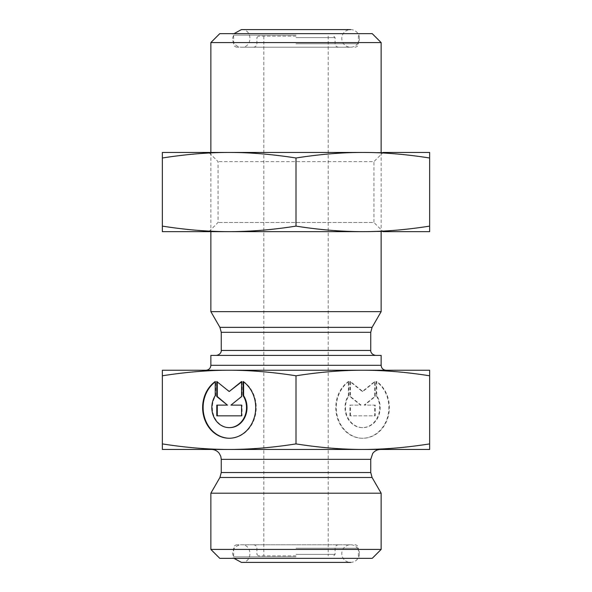 <?xml version="1.0" encoding="UTF-8"?>
<svg xmlns="http://www.w3.org/2000/svg" width="592" height="592" viewBox="0 0 592 592"><rect width="100%" height="100%" fill="white"/><g stroke="black" fill="none" stroke-linecap="round" stroke-linejoin="round"><path stroke-width="0.44" stroke-dasharray="2.96 2.22" d="M205.912 370.244L386.088 370.244L205.912 370.244M210.863 355.4L381.137 355.4M296 375.787C319.798 372.065 342.072 370.215 362.822 370.244C383.572 370.215 405.846 372.065 429.644 375.787L429.644 370.244L162.356 370.244L162.356 375.787C186.154 372.065 208.428 370.215 229.178 370.244C249.928 370.215 272.202 372.065 296 375.787L296 443.904C272.202 447.626 249.928 449.476 229.178 449.446C208.428 449.476 186.154 447.626 162.356 443.904L162.356 449.446L429.644 449.446L429.644 443.904C405.846 447.626 383.572 449.476 362.822 449.446C342.072 449.476 319.798 447.626 296 443.904M296 355.4L375.691 355.4L296 355.4M348.88 381.514A30.651 26.544 -90 0 0 337.285 415.961A30.651 26.544 -90 0 0 362.822 438.25A30.651 26.544 -90 0 0 388.359 415.961A30.651 26.544 -90 0 0 376.764 381.514L376.764 395.678A20.032 17.346 90 0 1 378.318 416.613A20.032 17.346 90 0 1 362.822 427.631A20.032 17.346 90 0 1 347.334 416.613A20.032 17.346 90 0 1 348.88 395.678L348.88 381.514L348.392 381.514L348.392 395.678A20.032 17.346 -90 0 0 346.838 416.613A20.032 17.346 -90 0 0 362.326 427.631A20.032 17.346 -90 0 0 377.822 416.613A20.032 17.346 -90 0 0 376.268 395.678L376.268 381.514A30.651 26.544 90 0 1 387.864 415.961A30.651 26.544 90 0 1 362.326 438.25A30.651 26.544 90 0 1 336.789 415.961A30.651 26.544 90 0 1 348.392 381.514M376.764 381.514L376.268 381.514M348.88 395.678L348.392 395.678M376.764 395.678L376.268 395.678M349.939 415.85L349.939 405.12L360.558 405.12L349.939 396.536L349.939 381.514L362.326 391.527L374.721 381.514L374.721 396.536L364.102 405.12L374.721 405.12L374.721 415.85L349.939 415.85L375.21 415.85L375.21 405.12L364.598 405.12L375.21 396.536L375.21 381.514L362.822 391.527L350.434 381.514L350.434 396.536L361.046 405.12L350.434 405.12L350.434 415.85M350.434 405.12L349.939 405.12M361.046 405.12L360.558 405.12M350.434 396.536L349.939 396.536M350.434 381.514L349.939 381.514M362.822 391.527L362.326 391.527M375.21 381.514L374.721 381.514M375.21 396.536L374.721 396.536M364.598 405.12L364.102 405.12M375.21 405.12L374.721 405.12M375.21 415.85L374.721 415.85M243.12 381.514L243.608 381.87M215.236 381.514L215.732 381.514A30.651 26.544 -90 0 0 215.236 381.87M229.422 438.25A30.651 26.544 -90 0 0 229.674 438.25A30.651 26.544 -90 0 0 255.211 415.961A30.651 26.544 -90 0 0 243.608 381.514M229.422 427.624A20.032 17.346 90 0 1 214.126 416.479A20.032 17.346 90 0 1 215.732 395.678L215.732 381.514M215.236 395.678L215.732 395.678M242.061 415.85L241.566 415.85L242.061 415.85L242.061 405.12L241.566 405.12L242.061 405.12M230.954 405.12L242.061 396.536L242.061 381.514L241.566 381.914M241.566 396.536L242.061 396.536M241.566 381.514L242.061 381.514M229.674 391.527L217.279 381.914M216.79 381.514L217.279 381.514M227.898 405.12L216.79 405.12M216.79 415.85L217.279 415.85M429.644 375.787L429.644 443.904M162.356 375.787L162.356 443.904M296 36.134L258.378 36.134L296 36.134M296 33.655L359.855 33.655L296 33.655M219.773 33.655L372.227 33.655M296 47.219L237.096 47.219L296 47.219M381.137 42.572L210.863 42.572M381.137 311.658L210.863 311.658M296 555.866L258.378 555.866L296 555.866M296 558.345L359.855 558.345L296 558.345M372.227 558.345L219.773 558.345M296 544.781L237.096 544.781L296 544.781M210.863 549.428L381.137 549.428M210.863 493.188L381.137 493.188M296 449.446L211.359 449.446L296 449.446M359.411 553.587A8.813 8.813 0 0 0 346.194 545.957A8.813 8.813 0 0 0 346.194 561.216A8.813 8.813 0 0 0 359.411 553.587M359.411 38.413A8.813 8.813 0 0 1 346.194 46.043A8.813 8.813 0 0 1 346.194 30.784A8.813 8.813 0 0 1 359.411 38.413M296 226.114C272.779 229.785 250.505 231.635 229.178 231.65L362.822 231.65C341.495 231.635 319.221 229.785 296 226.114L296 157.997C319.909 154.26 342.183 152.418 362.822 152.455L208.88 152.455L383.12 152.455L373.952 161.623L218.048 161.623L373.952 161.623L373.952 222.488L218.048 222.488L373.952 222.488L383.12 231.65L208.88 231.65L218.048 222.488L218.048 161.623L208.88 152.455M162.356 226.114L162.356 231.65L229.178 231.65C207.851 231.635 185.577 229.785 162.356 226.114L162.356 157.997C186.265 154.26 208.539 152.418 229.178 152.455C249.817 152.418 272.091 154.26 296 157.997M429.644 231.65L429.644 226.114C406.423 229.785 384.149 231.635 362.822 231.65L429.644 231.65M429.644 157.997L429.644 152.455L362.822 152.455C383.461 152.418 405.735 154.26 429.644 157.997L429.644 226.114M229.178 231.65L362.822 231.65M362.822 152.455L162.356 152.455L162.356 157.997M210.863 365.301L381.137 365.301M221.26 350.449L370.74 350.449M370.74 332.312L221.26 332.312M296 37.622L335.102 37.622L296 37.622M296 43.756L358.367 43.756L296 43.756M296 35.143L233.633 35.143L296 35.143M219.928 327.361L372.072 327.361M296 554.378L335.102 554.378L296 554.378M296 548.244L358.367 548.244L296 548.244M296 556.857L233.633 556.857L296 556.857M221.26 472.534L370.74 472.534M372.072 477.478L219.928 477.478M370.74 459.348L221.26 459.348M362.822 438.25L362.326 438.25M362.822 427.631L362.326 427.631M229.178 438.25L229.674 438.25M338.572 47.219C336.448 46.997 335.287 45.843 335.102 43.756L335.102 37.622L333.622 36.134M253.428 47.219C255.552 46.997 256.713 45.843 256.898 43.756L256.898 37.622L258.378 36.134M237.096 47.219C234.972 46.997 233.818 45.843 233.633 43.756L233.633 35.143L232.145 33.655M354.904 47.219C357.028 46.997 358.182 45.843 358.367 43.756L358.367 35.143L359.855 33.655M210.863 152.455L210.863 231.65M381.137 152.455L381.137 231.65M338.572 544.781C336.463 544.98 335.309 546.142 335.102 548.244L335.102 554.378L333.622 555.866M253.428 544.781C255.537 544.98 256.691 546.142 256.898 548.244L256.898 554.378L258.378 555.866M237.096 544.781C234.994 544.98 233.84 546.142 233.633 548.244L233.633 556.857L232.145 558.345M354.904 544.781C357.006 544.98 358.16 546.142 358.367 548.244L358.367 556.857L359.855 558.345M263.825 36.134L263.825 555.866M328.175 36.134L328.175 555.866M241.403 562.4C252.769 562.948 252.769 544.233 241.403 544.781L350.597 544.781L241.403 544.781C236.053 545.299 233.115 548.236 232.589 553.587L233.981 558.345M241.403 29.6C252.769 29.052 252.769 47.767 241.403 47.219C234.787 46.835 232.197 41.122 232.589 38.413L233.981 33.655M241.403 47.219L350.597 47.219L241.403 47.219"/><path stroke-width="0.89" d="M429.644 375.787C405.846 372.065 383.572 370.215 362.822 370.244C342.072 370.215 319.798 372.065 296 375.787C272.202 372.065 249.928 370.215 229.178 370.244C208.428 370.215 186.154 372.065 162.356 375.787L162.356 370.244L429.644 370.244L429.644 449.446L162.356 449.446L162.356 443.904C186.154 447.626 208.428 449.476 229.178 449.446C249.928 449.476 272.202 447.626 296 443.904C319.798 447.626 342.072 449.476 362.822 449.446C383.572 449.476 405.846 447.626 429.644 443.904M210.863 365.301L210.863 355.4L381.137 355.4L381.137 365.301L210.863 365.301C210.567 368.305 208.917 369.956 205.912 370.244M243.12 381.514A30.651 26.544 90 0 1 254.715 415.961A30.651 26.544 90 0 1 229.178 438.25A30.651 26.544 90 0 1 203.641 415.961A30.651 26.544 90 0 1 215.236 381.514L215.236 395.678A20.032 17.346 -90 0 0 213.682 416.613A20.032 17.346 -90 0 0 229.178 427.631A20.032 17.346 -90 0 0 244.666 416.613A20.032 17.346 -90 0 0 243.12 395.678L243.12 381.514M215.236 381.87A30.651 26.544 -90 0 0 204.181 416.154A30.651 26.544 -90 0 0 229.422 438.25M243.608 381.87L243.608 395.678A20.032 17.346 90 0 1 245.162 416.613A20.032 17.346 90 0 1 229.674 427.631A20.032 17.346 90 0 1 229.422 427.624M243.12 395.678L243.608 395.678M241.566 405.12L241.566 415.85L216.79 415.85L216.79 405.12L227.402 405.12L216.79 396.536L216.79 381.514L229.178 391.527L241.566 381.514L241.566 396.536L230.954 405.12L241.566 405.12L231.442 405.12M241.566 381.914L229.178 391.527M217.279 381.914L217.279 396.536L227.402 405.12M216.79 396.536L217.279 396.536M217.279 405.12L217.279 415.85L241.566 415.85M296 375.787L296 443.904M162.356 375.787L162.356 443.904M381.137 42.572L372.227 33.655L219.773 33.655L210.863 42.572L381.137 42.572L381.137 152.455M210.863 231.65L210.863 311.658L381.137 311.658L381.137 231.65M210.863 549.428L219.773 558.345L372.227 558.345L381.137 549.428L210.863 549.428L210.863 493.188L381.137 493.188L381.137 549.428M162.356 231.65L162.356 226.114C185.577 229.785 207.851 231.635 229.178 231.65L162.356 231.65M229.178 231.65C250.505 231.635 272.779 229.785 296 226.114C319.221 229.785 341.495 231.635 362.822 231.65L208.88 231.65M362.822 231.65C384.149 231.635 406.423 229.785 429.644 226.114L429.644 231.65L383.12 231.65M383.12 152.455L429.644 152.455L429.644 157.997C405.735 154.26 383.461 152.418 362.822 152.455C342.183 152.418 319.909 154.26 296 157.997L296 226.114M296 157.997C272.091 154.26 249.817 152.418 229.178 152.455C208.539 152.418 186.265 154.26 162.356 157.997L162.356 226.114M429.644 157.997L429.644 226.114M162.356 157.997L162.356 152.455L362.822 152.455M375.691 355.4C370.496 354.534 370.548 350.227 370.74 350.449L221.26 350.449C221.452 350.227 221.504 354.534 216.309 355.4M221.26 350.449L221.26 332.312L370.74 332.312L372.072 327.361L219.928 327.361L210.863 311.658M221.26 472.534L221.26 459.348L370.74 459.348L370.74 472.534L221.26 472.534L219.928 477.478L372.072 477.478L381.137 493.188M381.137 365.301C381.433 368.305 383.083 369.956 386.088 370.244M370.74 350.449L370.74 332.312M229.178 427.631L229.674 427.631M210.863 42.572L210.863 152.455M221.26 332.312L219.928 327.361M372.072 327.361L381.137 311.658M370.74 472.534L372.072 477.478M219.928 477.478L210.863 493.188M370.74 459.348L372.723 453.398C374.743 450.838 377.385 449.52 380.641 449.446M221.26 459.348L220.794 456.358L219.277 453.398C217.257 450.838 214.615 449.52 211.359 449.446M233.981 558.345L241.403 562.4L350.597 562.4L241.403 562.4M233.981 33.655L241.403 29.6L350.597 29.6L241.403 29.6"/></g></svg>
